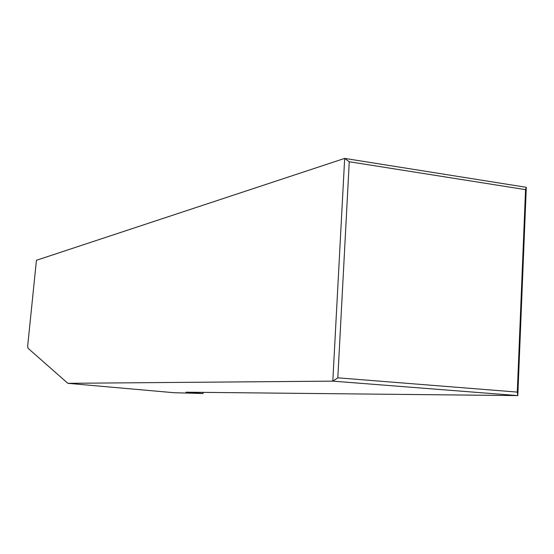 <?xml version="1.0" encoding="UTF-8"?>
<svg xmlns="http://www.w3.org/2000/svg" width="554" height="554" viewBox="0 0 554 554"><rect width="100%" height="100%" fill="white"/><g stroke="black" fill="none" stroke-linecap="round" stroke-linejoin="round"><path stroke-width="0.83" d="M517.291 392.094L525.552 189.641L349.262 161.747L337.822 377.828L517.291 392.094L517.803 395.598L526.3 187.314L525.552 189.641M526.3 187.314L344.671 158.402L332.802 381.138L517.803 395.598L185.943 392.19L203.027 393.52L173.956 392.71L67.83 383.32L332.802 381.138L337.822 377.828M67.83 383.32L27.977 348.217L27.7 345.869L36.432 260.283L344.671 158.402L349.262 161.747M203.2 392.364L203.027 393.52"/></g></svg>
